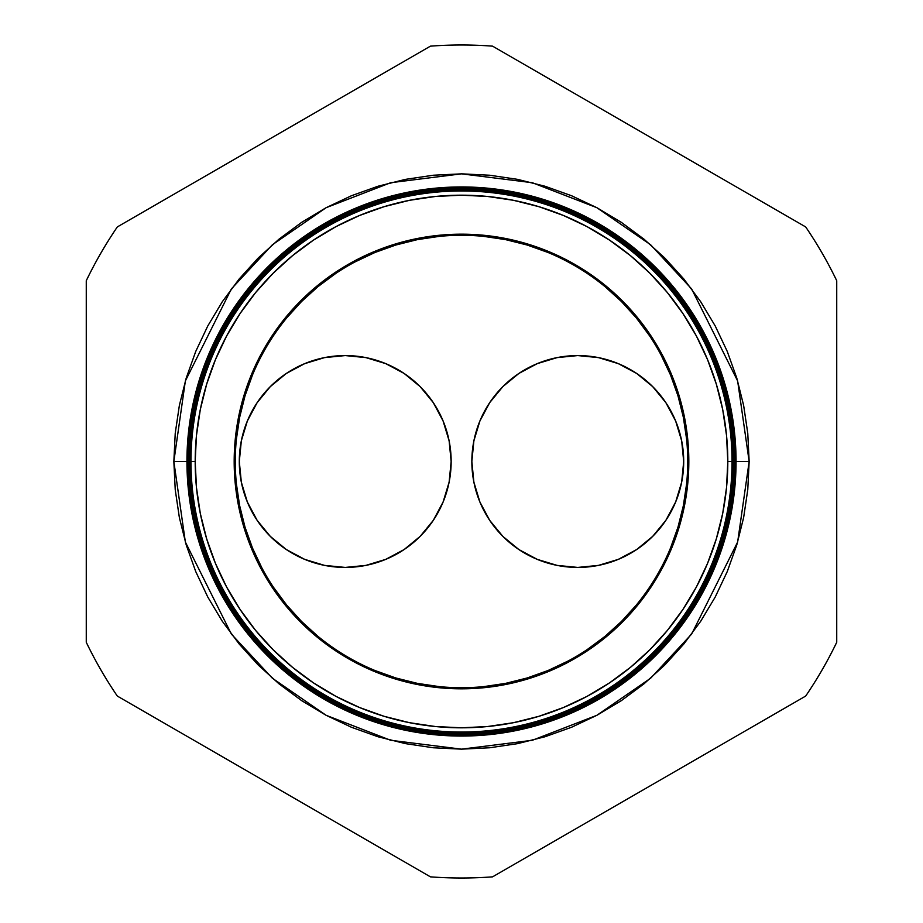 <?xml version="1.0" encoding="UTF-8"?>
<svg xmlns="http://www.w3.org/2000/svg" width="923" height="923" viewBox="0 0 923 923"><rect width="100%" height="100%" fill="white"/><g stroke="black" fill="none" stroke-linecap="round" stroke-linejoin="round"><path stroke-width="1.38" d="M471.849 461.5A105.926 105.926 0 0 1 577.775 355.574A105.926 105.926 0 0 1 683.701 461.5L681.67 440.836L675.636 420.969L665.852 402.647L652.676 386.599L636.628 373.423L618.318 363.639L598.439 357.605L577.775 355.574L557.111 357.605L537.244 363.639L518.922 373.423L502.873 386.599L489.698 402.647L479.914 420.969L473.88 440.836L471.849 461.5L473.88 482.164L479.914 502.031L489.698 520.353L502.873 536.401L518.922 549.577L537.244 559.361L557.111 565.395L577.775 567.426L598.439 565.395L618.318 559.361L636.628 549.577L652.676 536.401L665.852 520.353L675.636 502.031L681.67 482.164L683.701 461.5A105.926 105.926 0 0 1 577.775 567.426A105.926 105.926 0 0 1 471.849 461.5M239.299 461.5A105.926 105.926 0 0 1 345.225 355.574A105.926 105.926 0 0 1 451.151 461.5L449.12 440.836L443.086 420.969L433.302 402.647L420.127 386.599L404.078 373.423L385.756 363.639L365.889 357.605L345.225 355.574L324.561 357.605L304.682 363.639L286.372 373.423L270.324 386.599L257.148 402.647L247.364 420.969L241.33 440.836L239.299 461.5L241.33 482.164L247.364 502.031L257.148 520.353L270.324 536.401L286.372 549.577L304.682 559.361L324.561 565.395L345.225 567.426L365.889 565.395L385.756 559.361L404.078 549.577L420.127 536.401L433.302 520.353L443.086 502.031L449.12 482.164L451.151 461.5A105.926 105.926 0 0 1 345.225 567.426A105.926 105.926 0 0 1 239.299 461.5M236.369 439.325L239.634 417.369L245.022 395.829L252.498 374.934L245.022 395.829M286.626 317.985L301.544 301.544L317.985 286.626L335.695 273.496M354.824 262.017L374.934 252.498L395.829 245.022L417.369 239.634L439.325 236.369M483.675 236.369L505.631 239.634L527.171 245.022L548.066 252.498L527.171 245.022M605.015 286.626L621.456 301.544L636.374 317.985L649.504 335.695M660.983 354.824L670.502 374.934L677.978 395.829L683.366 417.369L686.631 439.325M686.631 483.675L683.366 505.631L677.978 527.171L670.502 548.066L677.978 527.171M636.374 605.015L621.456 621.456L605.015 636.374L587.305 649.504M568.176 660.983L548.066 670.502L527.171 677.978L505.631 683.366L483.675 686.631M439.325 686.631L417.369 683.366L395.829 677.978L374.934 670.502L395.829 677.978M317.985 636.374L301.544 621.456L286.626 605.015L273.496 587.305M262.017 568.176L252.498 548.066L245.022 527.171L239.634 505.631L236.369 483.675M189.042 461.5L173.847 461.5L185.361 380.957L231.385 288.911L272.366 244.78L326.131 207.698L390.694 182.708L461.5 173.847L532.306 182.708L596.869 207.698L650.634 244.78L691.615 288.911L737.639 380.957L749.153 461.5L735.735 461.5A274.235 274.235 0 0 1 461.5 735.735A274.235 274.235 0 0 1 187.265 461.5L186.954 461.5A274.546 274.546 0 0 0 461.5 736.046A274.546 274.546 0 0 0 736.046 461.5A274.558 274.558 0 0 1 461.5 736.058A274.558 274.558 0 0 1 186.942 461.5A274.558 274.558 0 0 0 461.5 736.058A274.558 274.558 0 0 0 736.058 461.5L736.046 461.5A274.546 274.546 0 0 1 461.5 736.046A274.546 274.546 0 0 1 186.954 461.5L186.942 461.5A274.546 274.546 0 0 1 461.5 186.954A274.546 274.546 0 0 1 736.046 461.5A274.558 274.558 0 0 0 461.5 186.942A274.558 274.558 0 0 0 186.942 461.5L186.954 461.5A274.558 274.558 0 0 1 461.5 186.942A274.558 274.558 0 0 1 736.058 461.5L736.058 461.5A274.546 274.546 0 0 0 461.5 186.954A274.546 274.546 0 0 0 186.954 461.5L187.265 461.5A274.235 274.235 0 0 0 461.5 735.735A274.235 274.235 0 0 0 735.735 461.5L735.089 461.5A273.589 273.589 0 0 1 461.5 735.089A273.589 273.589 0 0 1 187.911 461.5L187.623 461.5A273.877 273.877 0 0 0 461.5 735.377A273.877 273.877 0 0 0 735.377 461.5A273.912 273.912 0 0 1 461.5 735.412A273.912 273.912 0 0 1 187.588 461.5L187.288 461.5A274.212 274.212 0 0 0 461.5 735.712A274.212 274.212 0 0 0 735.712 461.5A274.212 274.212 0 0 1 461.5 735.712A274.212 274.212 0 0 1 187.288 461.5L187.288 461.5A274.212 274.212 0 0 1 461.5 187.288A274.212 274.212 0 0 1 735.712 461.5L735.735 461.5A274.235 274.235 0 0 0 461.5 187.265A274.235 274.235 0 0 0 187.265 461.5A274.235 274.235 0 0 1 461.5 187.265A274.235 274.235 0 0 1 735.735 461.5L736.046 461.5M727.809 461.5A266.309 266.309 0 0 1 461.5 727.809A266.309 266.309 0 0 1 195.191 461.5L190.969 461.5A270.531 270.531 0 0 0 461.5 732.031A270.531 270.531 0 0 0 732.031 461.5L727.809 461.5L726.528 435.402L722.697 409.547L716.34 384.199L707.537 359.589L696.369 335.96L682.928 313.543L667.364 292.556L649.815 273.185L630.444 255.636L609.457 240.072L587.04 226.631L563.411 215.463L538.801 206.66L513.453 200.303L487.598 196.472L461.5 195.191L435.402 196.472L409.547 200.303L384.199 206.66L359.589 215.463L335.96 226.631L313.543 240.072L292.556 255.636L273.185 273.185L255.636 292.556L240.072 313.543L226.631 335.96L215.463 359.589L206.66 384.199L200.303 409.547L196.472 435.402L195.191 461.5L196.472 487.598L200.303 513.453L206.66 538.801L215.463 563.411L226.631 587.04L240.072 609.457L255.636 630.444L273.185 649.815L292.556 667.364L313.543 682.928L335.96 696.369L359.589 707.537L384.199 716.34L409.547 722.697L435.402 726.528L461.5 727.809L487.598 726.528L513.453 722.697L538.801 716.34L563.411 707.537L587.04 696.369L609.457 682.928L630.444 667.364L649.815 649.815L667.364 630.444L682.928 609.457L696.369 587.04L707.537 563.411L716.34 538.801L722.697 513.453L726.528 487.598L727.809 461.5L732.031 461.5A270.531 270.531 0 0 1 461.5 732.031A270.531 270.531 0 0 1 190.969 461.5L190.634 461.5A270.866 270.866 0 0 0 461.5 732.366A270.866 270.866 0 0 0 732.366 461.5L732.17 461.5A270.67 270.67 0 0 1 461.5 732.17A270.67 270.67 0 0 1 190.83 461.5A270.67 270.67 0 0 0 461.5 732.17A270.67 270.67 0 0 0 732.17 461.5L732.17 461.5A270.67 270.67 0 0 0 461.5 190.83A270.67 270.67 0 0 0 190.83 461.5L190.969 461.5A270.531 270.531 0 0 1 461.5 190.969A270.531 270.531 0 0 1 732.031 461.5A270.531 270.531 0 0 0 461.5 190.969A270.531 270.531 0 0 0 190.969 461.5L195.191 461.5A266.309 266.309 0 0 1 461.5 195.191A266.309 266.309 0 0 1 727.809 461.5M732.493 461.5A270.993 270.993 0 0 1 461.5 732.493A270.993 270.993 0 0 1 190.507 461.5L190.3 461.5A271.2 271.2 0 0 0 461.5 732.7A271.2 271.2 0 0 0 732.7 461.5L732.366 461.5A270.866 270.866 0 0 1 461.5 732.366A270.866 270.866 0 0 1 190.634 461.5L190.507 461.5A270.993 270.993 0 0 0 461.5 732.493A270.993 270.993 0 0 0 732.493 461.5A270.993 270.993 0 0 0 461.5 190.507A270.993 270.993 0 0 0 190.507 461.5L190.634 461.5A270.866 270.866 0 0 1 461.5 190.634A270.866 270.866 0 0 1 732.366 461.5L732.7 461.5A271.2 271.2 0 0 1 461.5 732.7A271.2 271.2 0 0 1 190.3 461.5L189.965 461.5A271.535 271.535 0 0 0 461.5 733.035A271.535 271.535 0 0 0 733.035 461.5L732.816 461.5A271.316 271.316 0 0 1 461.5 732.816A271.316 271.316 0 0 1 190.184 461.5A271.316 271.316 0 0 0 461.5 732.816A271.316 271.316 0 0 0 732.816 461.5L732.816 461.5A271.316 271.316 0 0 0 461.5 190.184A271.316 271.316 0 0 0 190.184 461.5L190.3 461.5A271.2 271.2 0 0 1 461.5 190.3A271.2 271.2 0 0 1 732.7 461.5A271.2 271.2 0 0 0 461.5 190.3A271.2 271.2 0 0 0 190.3 461.5L190.507 461.5A270.993 270.993 0 0 1 461.5 190.507A270.993 270.993 0 0 1 732.493 461.5M733.15 461.5A271.65 271.65 0 0 1 461.5 733.15A271.65 271.65 0 0 1 189.85 461.5L189.63 461.5A271.87 271.87 0 0 0 461.5 733.37A271.87 271.87 0 0 0 733.37 461.5L733.035 461.5A271.535 271.535 0 0 1 461.5 733.035A271.535 271.535 0 0 1 189.965 461.5L189.85 461.5A271.65 271.65 0 0 0 461.5 733.15A271.65 271.65 0 0 0 733.15 461.5A271.65 271.65 0 0 0 461.5 189.85A271.65 271.65 0 0 0 189.85 461.5L189.965 461.5A271.535 271.535 0 0 1 461.5 189.965A271.535 271.535 0 0 1 733.035 461.5L733.37 461.5A271.87 271.87 0 0 1 461.5 733.37A271.87 271.87 0 0 1 189.63 461.5L189.296 461.5A272.204 272.204 0 0 0 461.5 733.704A272.204 272.204 0 0 0 733.704 461.5L733.473 461.5A271.973 271.973 0 0 1 461.5 733.473A271.973 271.973 0 0 1 189.527 461.5A271.973 271.973 0 0 0 461.5 733.473A271.973 271.973 0 0 0 733.473 461.5L733.473 461.5A271.973 271.973 0 0 0 461.5 189.527A271.973 271.973 0 0 0 189.527 461.5L189.63 461.5A271.87 271.87 0 0 1 461.5 189.63A271.87 271.87 0 0 1 733.37 461.5A271.87 271.87 0 0 0 461.5 189.63A271.87 271.87 0 0 0 189.63 461.5L189.85 461.5A271.65 271.65 0 0 1 461.5 189.85A271.65 271.65 0 0 1 733.15 461.5M733.797 461.5A272.297 272.297 0 0 1 461.5 733.797A272.297 272.297 0 0 1 189.203 461.5L188.961 461.5A272.539 272.539 0 0 0 461.5 734.039A272.539 272.539 0 0 0 734.039 461.5L733.704 461.5A272.204 272.204 0 0 1 461.5 733.704A272.204 272.204 0 0 1 189.296 461.5L189.203 461.5A272.297 272.297 0 0 0 461.5 733.797A272.297 272.297 0 0 0 733.797 461.5A272.297 272.297 0 0 0 461.5 189.203A272.297 272.297 0 0 0 189.203 461.5L189.296 461.5A272.204 272.204 0 0 1 461.5 189.296A272.204 272.204 0 0 1 733.704 461.5L734.039 461.5A272.539 272.539 0 0 1 461.5 734.039A272.539 272.539 0 0 1 188.961 461.5L188.627 461.5A272.873 272.873 0 0 0 461.5 734.373A272.873 272.873 0 0 0 734.373 461.5L734.12 461.5A272.62 272.62 0 0 1 461.5 734.12A272.62 272.62 0 0 1 188.88 461.5A272.62 272.62 0 0 0 461.5 734.12A272.62 272.62 0 0 0 734.12 461.5L734.12 461.5A272.62 272.62 0 0 0 461.5 188.88A272.62 272.62 0 0 0 188.88 461.5L188.961 461.5A272.539 272.539 0 0 1 461.5 188.961A272.539 272.539 0 0 1 734.039 461.5A272.539 272.539 0 0 0 461.5 188.961A272.539 272.539 0 0 0 188.961 461.5L189.203 461.5A272.297 272.297 0 0 1 461.5 189.203A272.297 272.297 0 0 1 733.797 461.5M734.443 461.5A272.943 272.943 0 0 1 461.5 734.443A272.943 272.943 0 0 1 188.557 461.5L188.292 461.5A273.208 273.208 0 0 0 461.5 734.708A273.208 273.208 0 0 0 734.708 461.5L734.373 461.5A272.873 272.873 0 0 1 461.5 734.373A272.873 272.873 0 0 1 188.627 461.5L188.557 461.5A272.943 272.943 0 0 0 461.5 734.443A272.943 272.943 0 0 0 734.443 461.5A272.943 272.943 0 0 0 461.5 188.557A272.943 272.943 0 0 0 188.557 461.5L188.627 461.5A272.873 272.873 0 0 1 461.5 188.627A272.873 272.873 0 0 1 734.373 461.5L734.708 461.5A273.208 273.208 0 0 1 461.5 734.708A273.208 273.208 0 0 1 188.292 461.5L187.957 461.5A273.543 273.543 0 0 0 461.5 735.043A273.543 273.543 0 0 0 735.043 461.5L734.766 461.5A273.266 273.266 0 0 1 461.5 734.766A273.266 273.266 0 0 1 188.234 461.5A273.266 273.266 0 0 0 461.5 734.766A273.266 273.266 0 0 0 734.766 461.5L734.766 461.5A273.266 273.266 0 0 0 461.5 188.234A273.266 273.266 0 0 0 188.234 461.5L188.292 461.5A273.208 273.208 0 0 1 461.5 188.292A273.208 273.208 0 0 1 734.708 461.5A273.208 273.208 0 0 0 461.5 188.292A273.208 273.208 0 0 0 188.292 461.5L188.557 461.5A272.943 272.943 0 0 1 461.5 188.557A272.943 272.943 0 0 1 734.443 461.5M687.716 461.5A226.216 226.216 0 0 0 461.5 235.284A226.216 226.216 0 0 0 235.284 461.5L234.177 461.5A227.323 227.323 0 0 1 461.5 234.177A227.323 227.323 0 0 1 688.823 461.5L687.716 461.5A226.216 226.216 0 0 1 461.5 687.716A226.216 226.216 0 0 1 235.284 461.5A226.216 226.216 0 0 1 461.5 235.284A226.216 226.216 0 0 1 687.716 461.5L688.823 461.5A227.323 227.323 0 0 1 461.5 688.823A227.323 227.323 0 0 1 234.177 461.5L235.284 461.5A226.216 226.216 0 0 0 461.5 687.716A226.216 226.216 0 0 0 687.716 461.5M735.412 461.5L735.377 461.5A273.877 273.877 0 0 1 461.5 735.377A273.877 273.877 0 0 1 187.623 461.5A273.912 273.912 0 0 0 461.5 735.412A273.912 273.912 0 0 0 735.412 461.5A273.912 273.912 0 0 0 461.5 187.588A273.912 273.912 0 0 0 187.588 461.5L187.588 461.5A273.877 273.877 0 0 1 461.5 187.623A273.877 273.877 0 0 1 735.377 461.5L735.712 461.5A274.212 274.212 0 0 0 461.5 187.288A274.212 274.212 0 0 0 187.288 461.5L187.623 461.5A273.912 273.912 0 0 1 461.5 187.588A273.912 273.912 0 0 1 735.412 461.5A273.877 273.877 0 0 0 461.5 187.623A273.877 273.877 0 0 0 187.623 461.5L187.911 461.5A273.589 273.589 0 0 0 461.5 735.089A273.589 273.589 0 0 0 735.089 461.5L735.043 461.5A273.543 273.543 0 0 1 461.5 735.043A273.543 273.543 0 0 1 187.957 461.5L187.957 461.5A273.543 273.543 0 0 1 461.5 187.957A273.543 273.543 0 0 1 735.043 461.5L735.089 461.5A273.589 273.589 0 0 0 461.5 187.911A273.589 273.589 0 0 0 187.911 461.5A273.589 273.589 0 0 1 461.5 187.911A273.589 273.589 0 0 1 735.089 461.5L735.377 461.5M117.325 696.069L430.441 876.85A416.515 416.515 0 0 0 492.559 876.85L805.675 696.069A416.515 416.515 0 0 0 836.734 642.281L836.734 280.719A416.515 416.515 0 0 0 805.675 226.931L492.559 46.15A416.515 416.515 0 0 0 430.441 46.15L117.325 226.931A416.515 416.515 0 0 0 86.266 280.719L86.266 642.281A416.515 416.515 0 0 0 117.325 696.069A416.515 416.515 0 0 1 86.266 642.281L86.266 280.719A416.515 416.515 0 0 1 117.325 226.931L430.441 46.15A416.515 416.515 0 0 1 492.559 46.15L805.675 226.931A416.515 416.515 0 0 1 836.734 280.719L836.734 642.281A416.515 416.515 0 0 1 805.675 696.069L492.559 876.85A416.515 416.515 0 0 1 430.441 876.85L117.325 696.069M733.958 461.5L749.153 461.5L747.768 489.698L743.626 517.618L736.762 544.997L727.255 571.579L715.187 597.1L700.672 621.306L683.851 643.977L664.895 664.895L643.977 683.851L621.306 700.672L597.1 715.187L571.579 727.255L544.997 736.762L517.618 743.626L489.698 747.768L461.5 749.153L433.302 747.768L405.382 743.626L378.003 736.762L351.421 727.255L325.9 715.187L301.694 700.672L279.023 683.851L258.105 664.895L239.149 643.977L222.328 621.306L207.813 597.1L195.745 571.579L186.238 544.997L179.374 517.618L175.232 489.698L173.847 461.5L175.232 433.302L179.374 405.382L186.238 378.003L195.745 351.421L207.813 325.9L222.328 301.694L239.149 279.023L258.105 258.105L279.023 239.149L301.694 222.328L325.9 207.813L351.421 195.745L378.003 186.238L405.382 179.374L433.302 175.232L461.5 173.847L489.698 175.232L517.618 179.374L544.997 186.238L571.579 195.745L597.1 207.813L621.306 222.328L643.977 239.149L664.895 258.105L683.851 279.023L700.672 301.694L715.187 325.9L727.255 351.421L736.762 378.003L743.626 405.382L747.768 433.302L749.153 461.5L737.639 542.043L691.615 634.089L650.634 678.22L596.869 715.302L532.306 740.292L461.5 749.153L390.694 740.292L326.131 715.302L272.366 678.22L231.385 634.089L185.361 542.043L173.847 461.5L186.942 461.5M688.823 461.5L687.727 483.779L684.462 505.85L679.04 527.495L671.517 548.493L661.987 568.66L650.519 587.789L637.228 605.719L622.24 622.24L605.719 637.228L587.789 650.519L568.66 661.987L548.493 671.517L527.495 679.04L505.85 684.462L483.779 687.727L461.5 688.823L439.221 687.727L417.15 684.462L395.506 679.04L374.507 671.517L354.34 661.987L335.211 650.519L317.281 637.228L300.76 622.24L285.772 605.719L272.481 587.789L261.013 568.66L251.483 548.493L243.96 527.495L238.538 505.85L235.273 483.779L234.177 461.5L235.273 439.221L238.538 417.15L243.96 395.506L251.483 374.507L261.013 354.34L272.481 335.211L285.772 317.281L300.76 300.76L317.281 285.772L335.211 272.481L354.34 261.013L374.507 251.483L395.506 243.96L417.15 238.538L439.221 235.273L461.5 234.177L483.779 235.273L505.85 238.538L527.495 243.96L548.493 251.483L568.66 261.013L587.789 272.481L605.719 285.772L622.24 300.76L637.228 317.281L650.519 335.211L661.987 354.34L671.517 374.507L679.04 395.506L684.462 417.15L687.727 439.221L688.823 461.5M735.043 461.5A273.543 273.543 0 0 0 461.5 187.957A273.543 273.543 0 0 0 187.957 461.5L188.234 461.5A273.266 273.266 0 0 1 461.5 188.234A273.266 273.266 0 0 1 734.766 461.5L735.043 461.5M734.373 461.5A272.873 272.873 0 0 0 461.5 188.627A272.873 272.873 0 0 0 188.627 461.5L188.88 461.5A272.62 272.62 0 0 1 461.5 188.88A272.62 272.62 0 0 1 734.12 461.5L734.373 461.5M733.704 461.5A272.204 272.204 0 0 0 461.5 189.296A272.204 272.204 0 0 0 189.296 461.5L189.527 461.5A271.973 271.973 0 0 1 461.5 189.527A271.973 271.973 0 0 1 733.473 461.5L733.704 461.5M733.035 461.5A271.535 271.535 0 0 0 461.5 189.965A271.535 271.535 0 0 0 189.965 461.5L190.184 461.5A271.316 271.316 0 0 1 461.5 190.184A271.316 271.316 0 0 1 732.816 461.5L733.035 461.5M732.366 461.5A270.866 270.866 0 0 0 461.5 190.634A270.866 270.866 0 0 0 190.634 461.5L190.83 461.5A270.67 270.67 0 0 1 461.5 190.83A270.67 270.67 0 0 1 732.17 461.5L732.366 461.5"/></g></svg>
